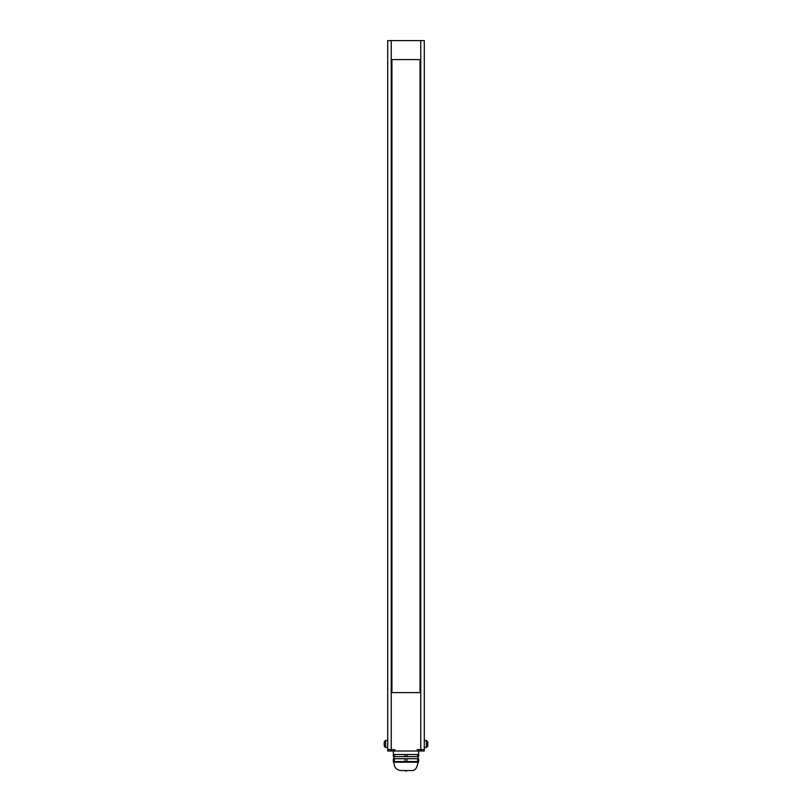 <?xml version="1.0" encoding="UTF-8"?>
<svg xmlns="http://www.w3.org/2000/svg" width="812" height="812" viewBox="0 0 812 812"><rect width="100%" height="100%" fill="white"/><g stroke="black" fill="none" stroke-linecap="round" stroke-linejoin="round"><path stroke-width="1.22" d="M420.768 40.6L424.29 40.6L424.29 749.588L417.256 749.588L417.256 750.998L420.768 750.998L420.768 40.6L391.232 40.6L391.232 749.588L387.71 749.588L387.71 40.6L391.232 40.6M420.768 750.998L424.29 750.998L424.29 749.588M387.71 749.588L387.71 750.998L391.232 750.998L391.232 749.588L394.744 749.588L394.744 750.998L417.256 750.998M391.232 750.998L394.744 750.998M407.015 754.51L407.015 756.622L394.358 756.622L394.358 754.51L418.657 754.51L418.657 750.998M394.358 754.51L393.343 754.51L393.343 750.998M404.985 756.622L404.985 754.51M407.015 758.733L407.015 761.544L394.358 761.544L394.358 758.733L418.657 758.733L418.657 761.544L417.642 761.544L417.642 758.733M404.985 761.544L404.985 758.733M394.358 756.622L393.343 756.622L393.343 754.51M407.015 756.622L418.657 756.622L418.657 754.51M417.642 756.622L417.642 754.51M399.666 762.204L397.697 762.113M394.358 758.733L393.343 758.733L393.343 761.544L394.358 761.544M418.657 762.204L393.343 762.204M412.334 762.204L410.354 762.113M407.015 761.544L417.642 761.544M406 771.4L406 770.547L411.623 770.547C414.902 770.953 417.013 768.284 417.957 762.529M406 770.547L400.377 770.547C396.104 769.664 393.993 766.995 394.043 762.529M387.71 740.453L385.598 740.453L384.198 741.853L384.198 746.076L385.598 747.487L385.598 740.453M387.71 747.487L385.598 747.487M424.29 747.487L426.401 747.487L427.802 746.076L427.802 741.853L426.401 740.453L426.401 747.487M424.29 740.453L426.401 740.453M420.068 692.616L420.068 59.591L391.932 59.591L391.932 692.616L420.068 692.616M417.957 758.733L417.957 756.622M394.043 758.733L394.043 756.622"/></g></svg>
